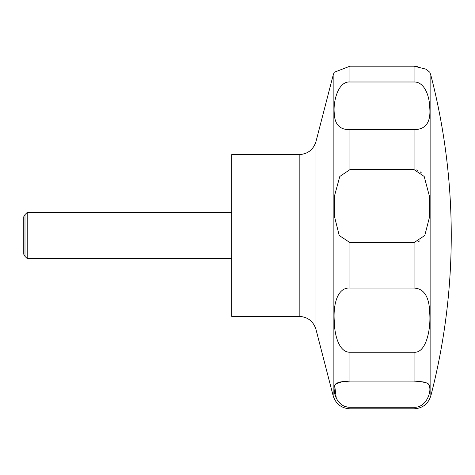 <?xml version="1.0" encoding="UTF-8"?>
<svg xmlns="http://www.w3.org/2000/svg" width="475" height="475" viewBox="0 0 475 475"><rect width="100%" height="100%" fill="white"/><g stroke="black" fill="none" stroke-linecap="round" stroke-linejoin="round"><path stroke-width="0.71" d="M231.723 154.618L231.723 316.374L299.185 316.374L299.185 154.618L231.723 154.618M27.218 212.39L27.218 258.608L24.997 256.387L24.997 214.611L27.218 212.39L231.723 212.39M339.221 235.499L334.525 216.636L334.738 195.023L339.809 176.451L349.938 169.623L414.063 169.623L424.181 176.445L429.341 195.908L429.412 217.473L424.775 235.499L414.063 242.577L349.938 242.577L339.221 235.499M349.938 129.61C339.785 129.924 334.548 124.361 334.234 112.919C333.117 100.967 338.271 81.13 349.938 81.991L414.063 81.991C424.122 81.712 429.543 95.309 429.762 107.92C430.92 122.36 425.689 129.586 414.063 129.61L349.938 129.61L349.938 169.623M430.843 75.175L430.843 395.817A639.896 639.896 0 0 0 430.843 75.175L429.816 72.289L426.188 69.225L414.063 66.191L349.938 66.191L334.186 72.289L333.159 75.175L333.159 395.817C335.807 403.952 341.4 408.286 349.938 408.809L349.938 407.265C339.542 407.396 334.406 397.011 334.216 389.975C333.236 383.295 338.473 380.612 349.938 381.924L414.063 381.924C424.407 380.855 429.643 382.82 429.78 387.832C430.789 393.745 425.499 407.817 414.063 407.265L349.938 407.265M421.361 172.835L420.149 171.796M417.513 170.293L416.13 169.86M414.212 66.191L417.317 66.381M24.997 256.387L23.75 254.226L23.75 216.766L24.997 214.611M349.938 288.076L414.063 288.076C424.234 288.533 429.471 297.118 429.762 313.832C430.872 330.558 425.707 353.323 414.063 352.23L349.938 352.23C339.845 352.527 334.447 337.119 334.234 320.435C333.123 302.557 338.289 287.114 349.938 288.076L349.938 242.577M428.367 383.919L427.832 383.468M425.511 382.523L422.845 382.143M349.938 352.23L349.938 381.924L346.008 381.947M341.151 382.143L335.635 383.919M334.679 385.451L336.276 398.163M338.497 401.69L341.549 404.563M345.111 406.422L346.708 406.891M338.877 293.983L337.202 296.994M417.881 241.84L419.793 240.873M299.185 154.618C307.723 154.096 313.316 149.762 315.964 141.627L315.964 329.365C313.316 321.231 307.723 316.902 299.185 316.374M349.938 66.191L349.938 81.991M414.063 66.191L414.063 81.991M414.063 129.61L414.063 169.623M414.063 242.577L414.063 288.076M414.063 352.23L414.063 381.924M414.063 407.265L414.063 408.809L349.938 408.809M315.964 141.627L333.159 75.175M430.843 395.817C428.195 403.952 422.602 408.28 414.063 408.809M231.723 258.608L27.218 258.608M315.964 329.365L333.159 395.817"/></g></svg>
